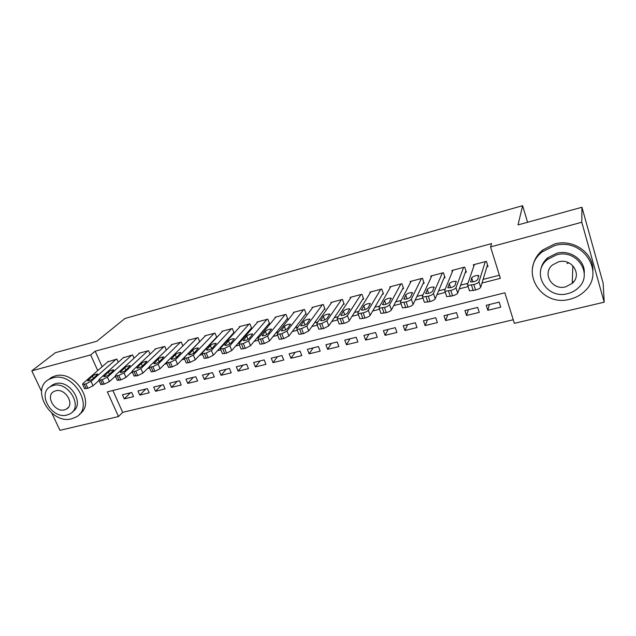 <?xml version="1.0" encoding="UTF-8"?>
<svg xmlns="http://www.w3.org/2000/svg" width="636" height="636" viewBox="0 0 636 636"><rect width="100%" height="100%" fill="white"/><g stroke="black" fill="none" stroke-linecap="round" stroke-linejoin="round"><path stroke-width="0.95" d="M41.571 391.466L31.8 370.82L55.427 352.67L96.831 341.238L124.926 318.485L522.625 205.674L518.03 224.905L581.94 207.256L603.159 283.282L604.2 302.18L514.357 323.334L504.849 292.799L107.357 391.863L118.511 416.548L59.967 430.326L51.874 413.233M112.85 390.488L122.676 412.343L513.236 319.749M122.676 412.343L118.511 416.548M118.288 362.234L116.881 359.07L107.723 361.868M134.045 358.235L132.59 354.92L123.297 357.774M150.064 354.18L148.554 350.698L138.95 353.234L139.109 353.608M166.33 350.07L164.772 346.405L155.009 348.989L155.176 349.379M182.874 345.912L181.244 342.049L171.33 344.672L171.505 345.086M199.688 341.699L197.995 337.621L187.914 340.284L188.097 340.721M216.781 337.438L215.016 333.121L204.768 335.832L204.959 336.285M233.253 333.28L234.127 333.049L232.315 328.542L221.9 331.3L222.099 331.777M250.823 328.669L251.705 328.438L249.908 323.891L239.319 326.689L239.518 327.206M268.678 323.994L269.585 323.756L267.788 319.161L257.024 322.007L257.238 322.555M286.844 319.232L287.758 318.994L285.977 314.351L275.03 317.245L275.253 317.825M305.312 314.391L306.25 314.144L304.477 309.462L293.339 312.403L293.578 313.023M324.106 309.462L325.052 309.215L323.295 304.485L311.966 307.474L312.22 308.142M343.217 304.453L344.187 304.199L342.446 299.421L330.919 302.466L331.181 303.189M362.671 299.357L363.649 299.103L361.924 294.269L350.197 297.37L350.476 298.149M382.467 294.166L383.46 293.904L381.751 289.022L369.818 292.178L370.12 293.029M402.612 288.887L403.629 288.617L401.936 283.688L389.781 286.9L390.106 287.83M423.123 283.513L424.156 283.243L422.479 278.25L410.109 281.525L410.458 282.551M444 278.035L445.057 277.765L443.403 272.717L430.803 276.048L431.184 277.201M465.266 272.462L466.339 272.184L464.701 267.088L451.878 270.475L452.299 271.771M489.354 304.541L487.82 310.304L500.778 307.148L499.196 302.124L486.23 305.312L487.82 310.304M468.39 309.7L466.538 315.488L479.258 312.387L477.66 307.419L464.924 310.551L466.538 315.488M447.792 314.764L445.629 320.584L458.127 317.539L456.513 312.618L444 315.695L445.629 320.584M427.551 319.741L425.094 325.584L437.369 322.595L435.74 317.73L423.449 320.751L425.094 325.584M407.66 324.63L404.917 330.497L416.985 327.556L415.332 322.746L403.256 325.712L404.917 330.497M388.111 329.44L385.09 335.331L396.944 332.437L395.282 327.675L383.421 330.593L385.09 335.331M368.896 334.162L365.613 340.077L377.259 337.239L375.574 332.517L363.919 335.387L365.613 340.077M350.007 338.805L346.461 344.744L357.909 341.953L356.216 337.279L344.752 340.101L346.461 344.744M331.428 343.376L327.627 349.323L338.893 346.588L337.175 341.961L325.91 344.736L327.627 349.323M313.151 347.868L309.12 353.839L320.186 351.144L318.461 346.564L307.387 349.291L309.12 353.839M295.184 352.288L290.914 358.275L301.806 355.619L300.065 351.088L289.173 353.767L290.914 358.275M277.503 356.637L273.011 362.631L283.72 360.024L281.971 355.54L271.262 358.171L273.011 362.631M260.108 360.914L255.402 366.924L265.935 364.356L264.179 359.912L253.637 362.504L255.402 366.924M242.992 365.12L238.079 371.146L248.445 368.618L246.673 364.213L236.306 366.765L238.079 371.146M226.146 369.262L221.034 375.296L231.234 372.815L229.453 368.451L219.253 370.963L221.034 375.296M209.57 373.34L204.267 379.382L214.3 376.933L212.504 372.617L202.471 375.089L204.267 379.382M193.249 377.355L187.763 383.405L197.629 380.996L195.832 376.719L185.958 379.143L187.763 383.405M177.19 381.306L171.513 387.364L181.228 384.995L179.424 380.749L169.701 383.142L171.513 387.364M161.369 385.193L155.518 391.259L165.09 388.922L163.269 384.724L153.697 387.078L155.518 391.259M145.787 389.025L139.777 395.091L149.19 392.794L147.369 388.636L137.948 390.949L139.777 395.091M131.716 392.484L122.438 394.765L124.274 398.867L133.544 396.61L131.716 392.484M481.969 283.036L500.349 278.337L490.571 246.903L491.596 243.612L95.169 351.191L102.157 366.726M203.178 351.398L203.798 351.239M220.954 346.827L221.98 346.564M239.033 342.176L240.488 341.802M257.429 337.446L259.329 336.961M276.143 332.636L278.496 332.032M295.191 327.739L298.022 327.007M314.574 322.746L317.897 321.895M334.313 317.674L338.145 316.688M354.403 312.507L358.768 311.386M374.866 307.244L379.772 305.98M395.711 301.885L401.181 300.478M416.938 296.424L422.996 294.865M438.57 290.859L445.232 289.142M460.615 285.19L467.905 283.314M483.074 279.411L499.379 275.221M486.922 266.786L488.019 266.5L486.397 261.348L473.335 264.799L473.804 266.285M215.978 337.803L216.574 337.644M527.562 222.274L522.625 205.674M581.94 207.256L581.789 222.266L604.2 302.18M31.8 370.82L90.662 354.92L97.737 370.573M95.169 351.191L90.662 354.92M490.571 246.903L581.789 222.266M114.369 377.061L115.704 376.719M130.833 372.847L132.495 372.426M147.576 368.57L149.571 368.053M164.605 364.213L166.942 363.617M181.92 359.785L184.607 359.094M199.529 355.278L202.574 354.498M217.44 350.698L220.859 349.824M235.662 346.04L239.47 345.062M254.209 341.294L258.407 340.22M273.083 336.468L277.694 335.291M292.29 331.555L297.322 330.267M311.847 326.554L317.308 325.155M331.761 321.458L337.66 319.948M352.034 316.275L358.394 314.645M372.688 310.988L379.517 309.239M393.732 305.606L401.046 303.738M415.165 300.128L422.98 298.125M437.012 294.54L445.343 292.409M459.272 288.839L468.136 286.574M130.452 392.794L124.274 398.867M485.308 261.635L478.956 281.812C478.375 282.821 476.658 283.736 473.812 284.554L467.754 285.397L467.404 284.769L474.416 264.512M469.145 290.183L469.503 290.819L475.553 290.016C478.407 289.197 480.116 288.283 480.689 287.257L487.51 264.878M477.755 279.578C475.935 281.279 473.582 282.066 470.696 281.947L471.658 277.837C473.47 276.167 475.8 275.38 478.646 275.491L477.755 279.578M569.967 299.214C575.604 297.831 580.461 295.199 584.54 291.312C606.036 272.693 582.703 236.831 554.393 245.703L542.444 251.721C518.364 269.767 540.735 307.609 569.967 299.214M592.887 270.499C593.722 252.826 573.004 238.524 554.568 244.001L542.683 250.004C536.943 254.829 533.588 260.72 532.626 267.7M540.584 271.111C541.125 265.888 543.51 261.46 547.731 257.819L556.603 253.303C570.23 249.304 585.366 260.18 584.261 273.186M567.733 293.625C571.692 292.64 575.119 290.803 578.021 288.108C593.833 274.712 577.043 248.557 556.46 254.917L547.54 259.448C530.384 272.558 546.666 299.731 567.733 293.625M558.488 261.865L552.581 264.902C541.673 273.377 552.223 290.771 565.746 286.812L572.225 283.37C582.568 274.768 571.804 257.795 558.488 261.865M572.249 282.734L574.07 281.279M568.926 262.875L567.042 263.495M71.765 418.766L76.097 417.017C94.812 407.485 73.426 371.249 52.661 377.911L49.195 379.279C29.812 388.675 50.904 424.983 71.765 418.766M79.556 414.123C96.346 403.383 74.897 369.532 55.054 375.971L51.603 377.331L48.28 379.819M50.157 386.783L52.788 384.716L55.364 383.699C69.928 379.048 85.383 404.083 72.727 411.532M66.995 415.038L70.04 413.821C83.61 406.961 68.171 380.765 53.162 385.519L50.57 386.545C36.65 393.334 51.937 419.561 66.995 415.038M55.642 390.806L53.917 391.49C44.989 395.878 54.863 412.772 64.554 409.83L66.462 409.067C75.255 404.655 65.317 387.777 55.642 390.806M463.628 267.366L455.964 287.711C455.328 288.728 453.611 289.642 450.813 290.445L444.962 291.256L444.636 290.612L452.935 270.197M446.408 295.963L446.734 296.622L452.578 295.835C455.376 295.04 457.093 294.126 457.721 293.093L465.886 270.769M454.986 285.445C453.142 287.13 450.829 287.917 448.046 287.798L449.255 283.64C451.099 281.979 453.388 281.207 456.123 281.319L454.986 285.445M442.346 272.995L433.418 293.49C432.734 294.516 431.009 295.43 428.259 296.217L422.606 297.012L422.312 296.344L431.844 275.778M424.101 301.631L424.395 302.315L430.047 301.551C432.798 300.764 434.515 299.85 435.199 298.817L444.651 276.517M432.647 291.201C430.787 292.87 428.513 293.649 425.826 293.538L427.281 289.332C429.141 287.687 431.391 286.923 434.038 287.027L432.647 291.201M421.445 278.528L411.309 299.166C410.57 300.2 408.845 301.106 406.134 301.877L400.672 302.656L400.41 301.965L411.134 281.255M402.214 307.196L402.485 307.904L407.946 307.148C410.657 306.377 412.374 305.471 413.106 304.429L423.783 282.13M410.745 296.845C408.853 298.499 406.619 299.278 404.027 299.166L405.72 294.921C407.597 293.291 409.815 292.528 412.367 292.632L410.745 296.845M400.919 283.95L389.614 304.731C388.827 305.773 387.101 306.671 384.438 307.434L379.151 308.19L378.921 307.482L390.79 286.629M380.733 312.674L380.98 313.381L386.267 312.65C388.93 311.886 390.647 310.98 391.426 309.939L403.288 287.623M389.24 302.386C387.34 304.024 385.13 304.795 382.634 304.692L384.557 300.407C386.45 298.785 388.636 298.03 391.1 298.133L389.24 302.386M380.757 289.285L368.324 310.193C367.489 311.235 365.764 312.133 363.148 312.888L358.028 313.627L357.83 312.888L370.804 291.916M359.634 318.08L359.881 318.755L364.992 318.04C367.608 317.292 369.333 316.394 370.16 315.345L383.142 292.997M368.149 307.824C366.225 309.454 364.046 310.217 361.63 310.114L363.784 305.789C365.692 304.183 367.846 303.436 370.231 303.531L368.149 307.824M360.946 294.524L347.439 315.559C346.556 316.601 344.831 317.491 342.248 318.239L337.295 318.954L337.136 318.199L351.167 297.107M338.924 323.382L339.163 324.026L344.116 323.334C346.692 322.595 348.417 321.697 349.291 320.647L363.355 298.268M347.439 313.158C345.491 314.772 343.353 315.528 341.015 315.432L343.384 311.068C345.316 309.486 347.431 308.738 349.736 308.826L347.439 313.158M341.476 299.675L326.928 320.822L321.744 323.486L316.943 324.185L316.815 323.414L331.873 302.211M318.596 328.589L318.827 329.21L323.621 328.526L328.796 325.855L343.909 303.436M327.103 318.398C325.147 319.995 323.04 320.751 320.783 320.655L323.358 316.259C325.298 314.685 327.389 313.945 329.623 314.033L327.103 318.398M322.349 304.731L306.798 325.99L301.607 328.645L296.956 329.329L296.869 328.534L312.912 307.228M298.634 333.701L298.856 334.29L303.507 333.63L308.683 330.966L324.789 308.508M307.14 323.541C305.169 325.131 303.094 325.878 300.9 325.783L303.682 321.355C305.646 319.797 307.705 319.057 309.859 319.145L307.14 323.541M303.547 309.708L287.035 331.062L281.843 333.701L277.336 334.369L277.28 333.558L294.269 312.157M279.029 338.726L279.244 339.282L283.751 338.638L288.927 335.983L305.995 313.484M287.536 328.597C285.556 330.163 283.497 330.911 281.382 330.823L284.364 326.363C286.335 324.821 288.362 324.082 290.453 324.169L287.536 328.597M285.063 314.597L267.621 336.039L262.43 338.67L258.057 339.33L258.041 338.495L275.937 317.006M259.766 343.655L259.981 344.187L264.353 343.551L269.529 340.912L287.52 318.382M268.281 333.558C266.285 335.116 264.258 335.856 262.207 335.776L265.379 331.284C267.359 329.75 269.37 329.019 271.397 329.098L268.281 333.558M266.889 319.399L248.557 340.936L243.357 343.551L239.12 344.195L239.144 343.345L257.914 321.776M240.853 348.496L241.06 349.005L245.297 348.385L250.473 345.753L269.362 323.183M249.368 338.432C247.356 339.982 245.353 340.713 243.365 340.634L246.728 336.118C248.724 334.592 250.703 333.868 252.667 333.948L249.368 338.432M249.018 324.129L229.819 345.738L224.627 348.353L220.517 348.973L220.581 348.115L240.193 326.459M222.266 353.25L222.465 353.735L226.575 353.131L231.758 350.515L251.49 327.906M230.781 343.217C228.761 344.752 226.782 345.483 224.858 345.412L228.396 340.864C230.399 339.354 232.355 338.638 234.263 338.71L230.781 343.217M231.44 328.772L211.414 350.46L206.231 353.06L202.232 353.672L202.335 352.797L222.767 331.07M203.997 357.925L204.188 358.386L208.187 357.79L213.362 355.19L233.921 332.541M212.519 347.924C210.484 349.45 208.536 350.174 206.66 350.102L210.373 345.539C212.392 344.036 214.324 343.321 216.168 343.392L212.519 347.924M214.157 333.344L193.328 355.103L188.145 357.694L184.265 358.291L184.408 357.392L205.619 335.601M186.046 362.512L186.229 362.957L190.116 362.377L195.292 359.777L216.638 337.104M194.568 352.551C192.525 354.061 190.593 354.785 188.781 354.713L192.66 350.126C194.688 348.639 196.596 347.932 198.392 347.995L194.568 352.551M197.152 337.843L175.552 359.666L170.376 362.242L166.6 362.83L166.783 361.916L188.749 340.069M168.397 367.028L168.58 367.449L172.356 366.877L177.524 364.293L199.64 341.588M176.919 357.098C174.868 358.601 172.96 359.316 171.203 359.253L175.25 354.634C177.285 353.163 179.169 352.455 180.91 352.519L176.919 357.098M180.417 342.271L158.086 364.15L152.902 366.71L149.237 367.29L149.46 366.368L172.149 344.458M151.05 371.464L151.225 371.861L154.89 371.305L160.057 368.737L166.433 362.393M159.572 361.574C157.513 363.053 155.629 363.768 153.92 363.705L158.126 359.078C160.169 357.615 162.037 356.907 163.73 356.971L159.572 361.574M163.953 346.62L140.906 368.562L135.73 371.106L132.169 371.67L132.423 370.732L155.82 348.774M133.997 375.82L137.726 375.653L142.893 373.094L149.07 367.131M142.52 365.962C140.453 367.441 138.584 368.149 136.923 368.093L141.287 363.434C143.339 361.987 145.183 361.288 146.829 361.343L142.52 365.962M147.751 350.905L124.012 372.895L118.845 375.431L115.378 375.987L115.672 375.033L139.745 353.028M117.223 380.113L120.848 379.93L126.008 377.387L132.113 371.647M125.745 370.287C123.67 371.75 121.826 372.458 120.204 372.402L124.72 367.727C126.779 366.288 128.607 365.597 130.205 365.644L125.745 370.287M131.803 355.127L107.404 377.156L102.245 379.684L98.866 380.225L99.2 379.263L123.925 357.209M100.719 384.327L104.256 384.136L109.408 381.608L115.426 376.091M109.249 374.54C107.166 375.987 105.338 376.687 103.763 376.639L108.43 371.949C110.489 370.526 112.302 369.834 113.852 369.882L109.249 374.54M116.102 359.276L91.067 381.346L85.908 383.866L82.624 384.398L82.998 383.421L108.343 361.328M84.493 388.469L87.927 388.278L93.079 385.758L98.978 380.479M93.023 378.722C90.932 380.161 89.127 380.853 87.593 380.805L92.395 376.107C94.462 374.691 96.251 374 97.769 374.048L93.023 378.722M480.689 287.257L478.956 281.812M475.553 290.016L473.812 284.554M473.24 290.596L471.491 285.151M470.417 281.462L470.553 281.867M471.658 277.837L472.961 281.907M457.721 293.093L455.964 287.711M452.578 295.835L450.813 290.445M450.304 296.416L448.539 291.026M447.792 287.297L447.935 287.742M449.255 283.64L450.582 287.687M435.199 298.817L433.418 293.49M430.047 301.551L428.259 296.217M427.821 302.116L426.025 296.789M425.595 293.013L425.762 293.506M427.281 289.332L428.624 293.339M413.106 304.429L411.309 299.166M407.946 307.148L406.134 301.877M405.76 307.705L403.947 302.442M403.82 298.626L403.995 299.159M405.72 294.921L407.072 298.872M391.426 309.939L389.614 304.731M386.267 312.65L384.438 307.434M384.12 313.19L382.292 307.983M382.451 304.135L382.649 304.7M384.557 300.407L385.917 304.294M370.16 315.345L368.324 310.193M364.992 318.04L363.148 312.888M362.886 318.572L361.041 313.429M361.479 309.541L361.685 310.13M363.784 305.789L365.151 309.605M349.291 320.647L347.439 315.559M344.116 323.334L342.248 318.239M342.049 323.859L340.18 318.763M340.888 314.844L341.119 315.472M343.384 311.068L344.752 314.82M328.796 325.855L326.928 320.822M323.621 328.526L321.744 323.486M321.593 329.043L319.709 324.01M320.679 320.051L320.918 320.703M323.358 316.259L324.718 319.924M308.683 330.966L306.798 325.99M303.507 333.63L301.607 328.645M301.512 334.131L299.612 329.154M300.828 325.171L301.09 325.847M303.682 321.355L305.034 324.932M288.927 335.983L287.035 331.062M283.751 338.638L281.843 333.701M281.796 339.131L279.88 334.202M281.343 330.195L281.605 330.887M284.364 326.363L285.707 329.846M269.529 340.912L267.621 336.039M264.353 343.551L262.43 338.67M262.43 344.044L260.506 339.163M262.191 335.124L262.477 335.84M265.379 331.284L266.707 334.671M250.473 345.753L248.557 340.936M245.297 348.385L243.357 343.551M243.413 348.862L241.473 344.036M243.381 339.974L243.675 340.705M246.728 336.118L248.032 339.401M231.758 350.515L229.819 345.738M226.575 353.131L224.627 348.353M224.723 353.6L222.775 348.822M224.898 344.736L225.208 345.483M228.396 340.864L229.683 344.044M213.362 355.19L211.414 350.46M208.187 357.79L206.231 353.06M206.366 358.251L204.402 353.529M206.74 349.418L207.05 350.174M210.373 345.539L211.637 348.608M195.292 359.777L193.328 355.103M190.116 362.377L188.145 357.694M188.328 362.83L186.356 358.148M188.884 354.014L189.21 354.785M192.66 350.126L193.901 353.083M177.524 364.293L175.552 359.666M172.356 366.877L170.376 362.242M170.591 367.322L168.612 362.695M171.338 358.537L171.672 359.316M175.25 354.634L176.458 357.488M160.057 368.737L158.086 364.15M154.89 371.305L152.902 366.71M153.165 371.742L151.177 367.155M154.087 362.981L154.429 363.776M158.126 359.078L159.302 361.805M142.893 373.094L140.906 368.562M137.726 375.653L135.73 371.106M136.024 376.083L134.029 371.543M137.122 367.354L137.471 368.149M141.287 363.434L142.424 366.05M126.008 377.387L124.012 372.895M120.848 379.93L118.845 375.431M119.178 380.36L117.175 375.86M120.435 371.655L120.792 372.458M124.72 367.727L125.825 370.216M109.408 381.608L107.404 377.156M104.256 384.136L102.245 379.684M102.611 384.557L100.599 380.105M104.026 375.884L104.391 376.687M108.43 371.949L109.487 374.318M93.079 385.758L91.067 381.346M87.927 388.278L85.908 383.866M86.313 388.691L84.294 384.279M87.887 380.042L88.253 380.845M92.395 376.107L93.42 378.364M469.503 290.819L467.754 285.397M478.646 275.491L478.852 276.151M572.869 265.713L572.225 283.37M547.731 257.819L547.54 259.448M542.444 251.721L542.683 250.004M68.45 407.294L66.462 409.067M52.788 384.716L50.57 386.545M49.195 379.279L51.603 377.331M446.734 296.622L444.962 291.256M456.123 281.319L456.33 281.931M424.395 302.315L422.606 297.012M434.038 287.027L434.237 287.607M402.485 307.904L400.672 302.656M412.367 292.632L412.557 293.18M380.98 313.381L379.151 308.19M391.1 298.133L391.283 298.658M359.881 318.755L358.028 313.627M370.231 303.531L370.406 304.04M339.163 324.026L337.295 318.954M349.736 308.826L349.911 309.319M318.827 329.21L316.943 324.185M329.623 314.033L329.79 314.502M298.856 334.29L296.956 329.329M309.859 319.145L310.026 319.59M279.244 339.282L277.336 334.369M290.453 324.169L290.62 324.591M259.981 344.187L258.057 339.33M271.397 329.098L271.548 329.504M241.06 349.005L239.12 344.195M222.465 353.735L220.517 348.973M204.188 358.386L202.232 353.672M186.229 362.957L184.265 358.291M168.58 367.449L166.6 362.83M151.225 371.861L149.237 367.29M134.164 376.202L132.169 371.67M117.382 380.471L115.378 375.987M100.878 384.669L98.866 380.225M84.644 388.795L82.624 384.398"/></g></svg>
